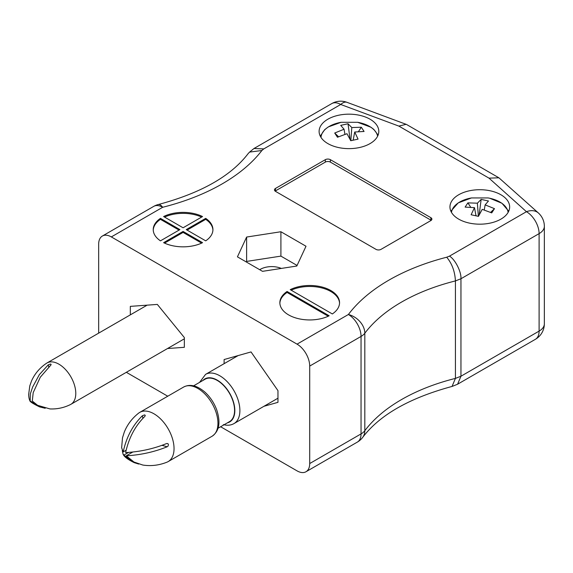 <?xml version="1.0" encoding="UTF-8"?>
<svg xmlns="http://www.w3.org/2000/svg" width="573" height="573" viewBox="0 0 573 573"><rect width="100%" height="100%" fill="white"/><g stroke="black" fill="none" stroke-linecap="round" stroke-linejoin="round"><path stroke-width="0.86" d="M259.705 269.704A16.116 9.304 180 0 1 281.307 268.429M309.707 366.075A17.906 10.335 -120 0 0 297.043 344.144L348.391 314.498A17.906 13.408 36.9 0 1 364.815 333.235A17.906 10.335 180 0 1 361.047 336.43L309.707 366.075L309.707 463.55A17.906 10.335 -120 0 1 305.996 471.744A17.906 10.335 -120 0 1 297.043 470.863L220.634 426.749M167.753 396.215L126.339 372.307M332.333 313.954A29.846 17.233 0 0 0 339.553 302.716A29.846 17.233 0 0 0 322.155 287.052A29.846 17.233 0 0 0 290.239 289.651L332.333 313.954M202.541 216.544A29.846 17.233 0 0 0 163.62 216.544L183.081 227.782L202.541 216.544M297.043 344.144L111.327 236.921A17.906 10.335 -120 0 0 102.374 236.033A17.906 10.335 -120 0 0 98.663 244.234L98.663 333.142M186.246 229.608L205.707 240.846A29.846 17.233 0 0 0 212.927 229.608A29.846 17.233 0 0 0 205.707 218.37L186.246 229.608M183.081 231.435L163.62 242.673A29.846 17.233 0 0 0 202.541 242.673L183.081 231.435L183.081 232.409L164.544 243.117M160.454 218.37A29.846 17.233 0 0 0 153.235 229.608A29.846 17.233 0 0 0 160.454 240.846L179.915 229.608L160.454 218.37L160.454 219.344L179.07 230.095M329.167 315.78L287.073 291.478A29.846 17.233 0 0 0 279.86 302.716A29.846 17.233 0 0 0 297.258 318.373A29.846 17.233 0 0 0 329.167 315.78M327.856 143.587A29.846 17.233 0 0 0 360.381 147.325A29.846 17.233 0 0 0 378.803 131.403A29.846 17.233 0 0 0 348.957 114.17A29.846 17.233 0 0 0 319.111 131.403A29.846 17.233 0 0 0 327.856 143.587M458.701 219.13A29.846 17.233 0 0 0 491.226 222.868A29.846 17.233 0 0 0 509.648 206.946A29.846 17.233 0 0 0 479.802 189.713A29.846 17.233 0 0 0 449.955 206.946A29.846 17.233 0 0 0 458.701 219.13M280.906 231.743L246.619 237.05L237.43 256.847L262.527 271.337L296.814 266.03L306.003 246.24L280.906 231.743L280.906 256.117L246.619 261.417L246.347 261.997M275.513 188.424L325.321 159.674A3.581 2.07 180 0 1 330.385 159.674L430.839 217.668A3.581 2.07 180 0 1 431.892 219.13A3.581 2.07 180 0 1 430.839 220.591L381.038 249.348A3.581 2.07 180 0 1 375.974 249.348L275.513 191.353A3.581 2.07 180 0 1 274.467 189.885A3.581 2.07 180 0 1 275.513 188.424L275.513 190.866L325.321 162.109A3.581 2.07 180 0 1 330.385 162.109L430.839 220.104A3.581 2.07 180 0 1 431.204 220.347M263.945 406.293L277.962 402.332L277.962 390.636L251.031 351.937L224.107 359.543L224.107 363.676M167.531 348.527L184.348 347.31L184.348 337.561L157.331 304.421L130.322 306.369L130.322 314.864M309.707 463.55L361.047 433.904A17.906 10.335 0 0 0 364.815 430.71L364.815 333.235A174.6 100.805 0 0 1 455.428 280.92C454.912 271.487 452.011 263.587 446.711 257.22L449.483 256.131C455.163 259.433 461.466 271.874 460.957 278.75L460.957 376.225L539.107 331.108A17.906 10.335 0 0 0 544.35 323.795L544.35 226.321A17.906 10.335 180 0 1 539.107 233.626L460.957 278.75L455.428 280.92L455.428 378.395L452.047 386.431M201.617 217.081A29.846 17.233 0 0 0 164.544 217.081M212.912 230.095A29.846 17.233 0 0 0 205.707 219.344L187.092 230.095M205.707 219.344L205.707 218.37M183.081 232.409L201.617 243.117M160.454 219.344A29.846 17.233 0 0 0 153.249 230.095M339.538 303.203A29.846 17.233 0 0 0 322.312 288.069A29.846 17.233 0 0 0 291.17 290.182M328.243 316.217L287.073 292.452L287.073 291.478M287.073 292.452A29.846 17.233 0 0 0 279.868 303.203M297.086 265.457L280.906 256.117M246.619 261.417L246.619 237.05M275.155 191.11A3.581 2.07 180 0 1 275.513 190.866M102.374 236.033L153.722 206.387A17.906 17.906 0 0 1 158.32 204.525A17.906 5.823 75.9 0 1 162.675 207.276L111.327 236.921M158.32 204.525C201.051 193.065 231.012 176.076 248.188 153.557L249.577 152.089L261.882 150.506A192.507 111.141 180 0 1 162.675 207.276A17.906 10.335 60 0 0 153.722 206.387M249.577 152.089L253.975 148.507L263.773 148.908L261.882 150.506M544.35 226.321A17.906 17.906 0 0 0 538.391 212.984L498.911 177.809L406.844 124.656L406.128 124.32L398.851 126.096L340.727 104.479L263.773 148.908M498.911 177.809L488.998 178.139L398.851 126.096M452.384 386.331L457.598 384.218L460.957 376.225L455.428 378.395A174.6 100.805 180 0 0 364.815 430.71A17.906 13.408 36.9 0 1 362.702 437.357L362.702 437.357C379.756 414.916 409.537 397.941 452.047 386.438M488.103 197.936A28.392 16.395 180 0 1 488.11 197.936A28.392 16.395 180 0 1 489.815 198.272A28.392 16.395 180 0 1 508.115 212.397M451.488 212.397A28.392 16.395 180 0 1 471.486 197.936L458.242 202.871L450.887 211.215M485.13 204.876L494.485 208.658L491.727 212.884L482.215 209.346L478.448 216.358L471.128 214.76L474.473 207.655L465.118 207.097L467.876 202.871L477.388 203.186L481.155 199.397L488.475 200.994L485.13 204.876L484.257 209.962M490.61 212.382L494.485 208.658M479.15 214.954L481.155 199.397M477.388 203.186L478.362 216.336M467.876 202.871L470.712 207.233M475.905 215.212L476.321 215.856M474.473 207.655L476.013 215.785M321.009 137.448A28.392 16.395 180 0 1 341.071 122.3A28.392 16.395 180 0 1 341.078 122.3L328.343 126.912L324.662 129.684L320.264 136.145M341.078 122.3L357.702 122.3A28.392 16.395 180 0 1 377.614 136.216M344.058 129.233L340.713 125.358L348.033 123.761L351.801 127.55L361.312 127.235L364.07 131.461L354.716 132.019L358.061 139.124L350.74 140.722L346.973 133.71L337.461 137.248L334.704 133.022L344.058 129.233L344.932 134.326M348.033 123.761L350.039 139.318M334.704 133.022L338.579 136.746M354.716 132.019L353.176 140.149M352.868 140.22L353.29 139.576M358.476 131.597L361.312 127.235M351.801 127.55L350.826 140.7M184.348 338.815L70.844 404.345A23.88 13.788 -120 0 1 70.407 404.581C63.839 407.804 57.006 409.251 49.923 408.921L37.61 405.319L32.296 401.043L33.205 392.627L40.311 377.192L50.976 364.951L51.083 364.321L50.474 364.034L48.247 364.865L39.358 374.62L32.625 387.054L30.283 394.045L30.176 400.993L39.659 406.923L45.217 408.277M70.844 404.345A23.88 13.788 -120 0 0 73.559 382.449A23.88 13.788 -120 0 0 54.664 362.351A23.88 13.788 -120 0 0 46.965 362.988A23.88 13.788 -120 0 0 46.549 363.246C39.723 367.852 34.709 373.768 31.515 380.995L29.775 385.937L28.65 394.589C28.793 397.383 29.187 399.352 29.825 400.484C29.524 401.451 32.804 403.6 39.659 406.923M128.424 452.477L123.832 455.127L134.168 462.626L138.716 464.058M142.792 465.04L133.917 462.003L126.282 455.793C140.6 455.005 154.237 451.997 167.201 446.761L168.147 445.98L168.412 444.304L167.767 443.574L166.55 443.566C153.643 448.788 140.005 451.796 125.637 452.591C128.818 437.894 135.214 425.839 144.826 416.421L145.291 415.404L144.597 414.888L142.376 415.754C132.786 425.123 126.389 437.185 123.188 451.925L121.641 447.778L122.493 437.829L124.291 432.099C127.299 424.614 132.091 418.283 138.666 413.112A28.414 16.402 -120 0 1 139.748 412.381A28.414 16.402 -120 0 1 150.119 412.001A28.414 16.402 -120 0 1 171.692 436.34A28.414 16.402 -120 0 1 168.161 461.594A28.414 16.402 -120 0 1 166.987 462.167C159.022 465.348 150.957 466.307 142.792 465.04M122.264 450.435L122.959 453.752L123.832 455.127M126.282 455.793L132.707 452.083M218.098 428.21L229.508 421.628A24.474 14.132 -120 0 0 229.508 393.372A24.474 14.132 -120 0 0 205.034 379.24L193.624 385.822M123.188 451.925L126.067 450.263M305.996 471.744L357.344 442.105A17.906 10.335 60 0 0 361.047 433.904L361.047 336.43A17.906 10.335 60 0 0 348.391 314.498A192.507 111.141 180 0 1 446.711 257.22M449.483 256.131L526.444 211.695L488.998 178.139M538.391 212.984A17.906 12.291 131.9 0 0 526.444 211.695A17.906 10.335 -120 0 1 539.107 233.626L539.107 331.108A17.906 10.335 60 0 1 535.397 339.302A17.906 17.906 0 0 0 544.35 323.795M330.385 162.109L330.385 159.674M325.321 162.109L325.321 159.674M430.839 220.104L430.839 217.668M331.774 103.591A17.906 10.335 60 0 1 340.727 104.479A17.906 7.922 110.4 0 1 346.973 102.316A17.906 17.906 0 0 0 331.774 103.591L253.975 148.507M48.777 366.949L48.247 364.865M142.906 418.376L142.376 415.754M168.161 461.594L212.06 436.254A28.414 16.402 -120 0 0 212.06 403.442A28.414 16.402 -120 0 0 183.647 387.04L139.748 412.381M227.402 422.838A24.832 14.339 -120 0 0 229.687 393.264A24.832 14.339 -120 0 0 202.928 380.451M277.962 398.199L234.006 423.576A28.414 16.402 -120 0 0 234.006 390.772A28.414 16.402 -120 0 0 205.592 374.362L199.554 382.399M167.201 446.761L161.93 445.328M346.973 102.316L406.128 124.32M357.344 442.105A17.906 17.906 0 0 0 362.702 437.357M457.598 384.218L535.397 339.302M489.75 198.258L501.955 203.272L508.717 211.215M471.486 197.936L488.11 197.936M357.702 122.3L370.953 127.242L373.797 129.398L378.101 135.113M147.139 305.158L46.965 362.988M134.168 462.626C127.313 459.231 123.575 456.273 122.959 453.752M212.06 436.254C219.294 431.225 220.827 422.358 216.644 409.645C213.958 402.575 209.954 396.659 204.64 391.882C196.904 385.428 189.907 383.81 183.647 387.04M234.006 423.576C230.919 425.331 227.366 425.675 223.348 424.622M238.124 355.589L205.592 374.362"/></g></svg>
